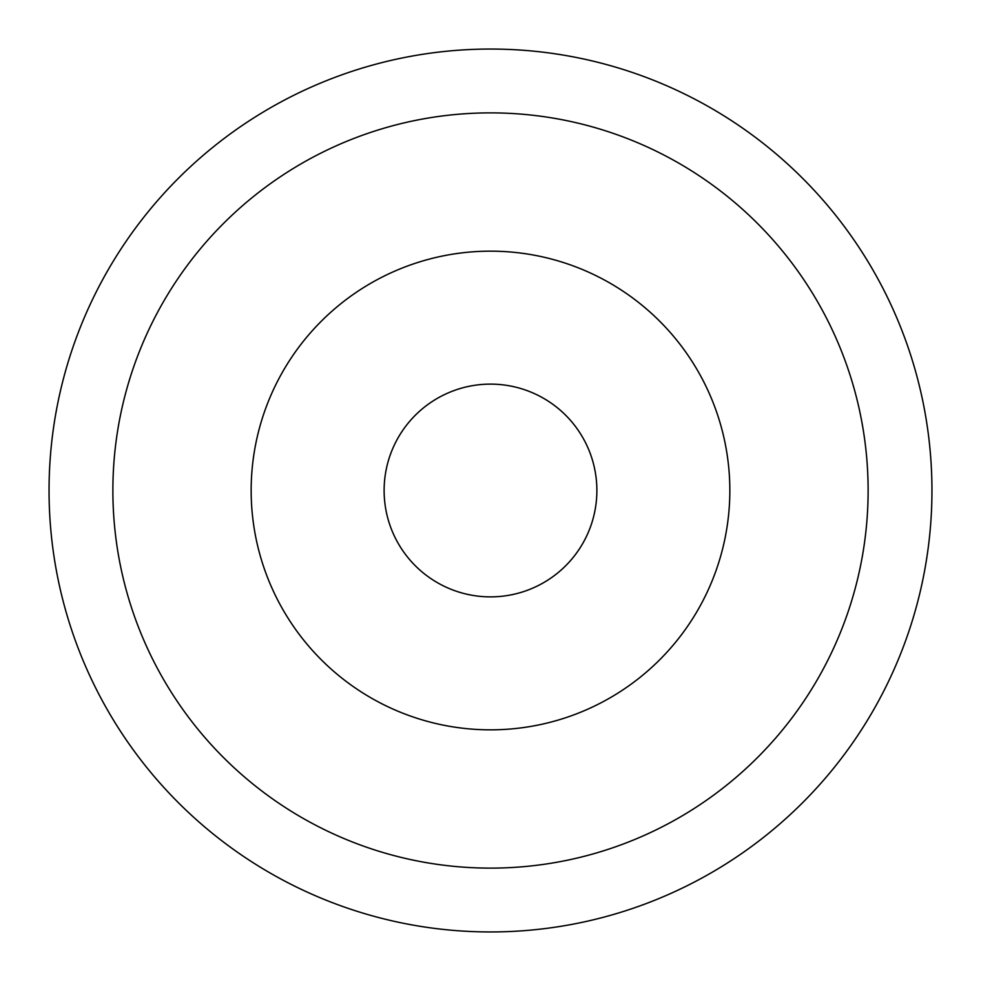 <?xml version="1.0" encoding="UTF-8"?>
<svg xmlns="http://www.w3.org/2000/svg" width="981" height="981" viewBox="0 0 981 981"><rect width="100%" height="100%" fill="white"/><g stroke="black" fill="none" stroke-linecap="round" stroke-linejoin="round"><path stroke-width="1.47" d="M490.5 384.123A106.377 106.377 0 0 0 398.372 543.682A106.377 106.377 0 0 0 582.628 543.682A106.377 106.377 0 0 0 490.5 384.123M490.5 931.95A441.45 441.45 0 0 0 931.95 490.5A441.45 441.45 0 0 0 490.5 49.05A441.45 441.45 0 0 0 49.05 490.5A441.45 441.45 0 0 0 490.5 931.95M490.5 868.124A377.624 377.624 0 0 1 163.471 301.682A377.624 377.624 0 0 1 817.529 301.682A377.624 377.624 0 0 1 490.5 868.124M490.5 251.161A239.339 239.339 0 0 0 283.227 610.17A239.339 239.339 0 0 0 697.773 610.17A239.339 239.339 0 0 0 490.5 251.161"/></g></svg>

